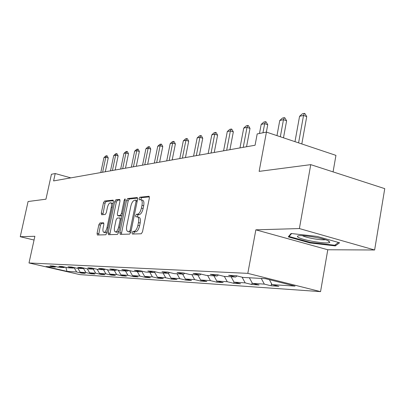 <?xml version="1.0" encoding="UTF-8"?>
<svg xmlns="http://www.w3.org/2000/svg" width="405" height="405" viewBox="0 0 405 405"><rect width="100%" height="100%" fill="white"/><g stroke="black" fill="none" stroke-linecap="round" stroke-linejoin="round"><path stroke-width="0.61" d="M132.055 232.748L132.334 234.029L141.254 233.781L142.489 231.868L149.359 198.035L148.949 196.258L139.892 197.225L139.052 198.566L139.32 199.792L140.727 199.67C142.115 200.08 142.535 201.958 141.983 205.31L141.421 208.084C140.52 211.694 139.229 213.734 137.543 214.204L136.404 214.285L135.564 215.612L135.837 216.862L137.189 216.786C138.601 217.222 139.026 219.14 138.464 222.558L137.897 225.347C136.996 228.972 135.705 230.987 134.025 231.402L132.896 231.437L132.055 232.748M137.548 216.883L138.885 217.242C140.302 217.672 140.727 219.596 140.176 223.008L139.603 225.798C138.702 229.412 137.411 231.427 135.731 231.837L134.592 231.878L133.756 233.189L133.716 233.989M149.404 196.86L141.578 197.696L140.682 199.665M141.112 199.776L142.418 200.136C143.81 200.546 144.231 202.429 143.684 205.775L143.117 208.545C142.221 212.149 140.925 214.189 139.234 214.66L138.095 214.736L137.209 216.791M99.924 222.988L98.866 224.729L97.063 233.315L97.367 235.001L105.796 234.768L106.89 233.002L113.41 201.771L113.091 200.126L104.536 201.042L103.477 202.809L101.311 213.111L101.609 214.751L105.234 214.478L106.307 212.711L107.391 207.537C108.145 204.586 109.158 202.996 110.433 202.768C111.441 203.087 111.724 204.56 111.274 207.183L106.986 227.691C106.242 230.627 105.239 232.197 103.984 232.404C102.956 232.055 102.673 230.541 103.133 227.863L103.847 224.466L103.533 222.79L99.924 222.988L101.518 223.398L100.46 225.134L98.618 234.966M299.386 228.562L255.854 229.832L327.782 249.758L374.625 249.991L299.386 228.562L310.751 164.643L259.134 171.376L266.439 132.106L257.19 133.918L255.069 145.238L53.597 180.919L55.217 173.542L51.43 174.282L45.952 199.194L28.082 201.523L20.25 236.707L34.05 240.028M255.854 229.832L247.809 273.365L28.998 262.972L34.876 236.282L20.25 236.707M119.885 232.586L120.255 234.363L129.656 234.105L130.84 232.237L137.599 199.255L137.224 197.524L127.691 198.546L126.537 200.409L119.885 232.586L121.551 233.012L121.53 234.328M117.399 234.444L108.499 234.692L108.17 232.961L114.701 201.639L115.805 199.827L119.652 199.417L119.986 201.088L117.323 213.911L117.668 215.612L120.27 215.435L121.409 213.602L124.198 200.131L125.039 198.835L125.282 200.019L118.538 232.632L117.399 234.444M310.751 164.643L384.75 188.644L374.625 249.991M247.809 273.365L320.552 291.63L79.906 274.61L28.998 262.972M81.84 272.595L81.724 273.147L85.283 273.385L80.17 272.211L85.941 272.585L91.11 273.775L94.836 274.023L89.632 272.823L95.681 273.213L100.946 274.433L104.86 274.691L99.554 273.466L105.907 273.876L111.274 275.122L115.379 275.395L109.973 274.139L116.65 274.57L122.123 275.845L126.441 276.134L120.928 274.848L127.955 275.304L133.534 276.61L138.085 276.914L132.46 275.592L139.862 276.073L145.557 277.41L150.351 277.729L144.615 276.377L152.427 276.883L158.239 278.255L163.301 278.594L157.444 277.207L165.701 277.744L171.634 279.151L176.985 279.506L171.011 278.083L179.749 278.65L185.804 280.098L191.479 280.473L185.374 279.015L194.638 279.612L200.824 281.1L206.844 281.5L200.607 279.997L210.448 280.635L216.771 282.163L223.165 282.589L216.791 281.045L227.266 281.723L233.731 283.292L240.54 283.748L234.024 282.158L245.192 282.882L251.799 284.502L259.068 284.988L252.406 283.348L264.338 284.118L271.097 285.788L278.873 286.31L272.059 284.619L295.078 286.107L265.356 278.66L243.086 277.43L235.988 275.668L228.592 275.279L235.629 277.02L237.052 275.932M81.724 273.147L76.651 271.983L67.002 271.36L46.008 266.561L55.232 267.067L50.017 265.872L53.349 266.05L58.598 267.254L64.117 267.558L58.806 266.333L62.294 266.52L67.65 267.756L73.437 268.075L68.02 266.819L71.685 267.011L77.147 268.277L83.228 268.611L77.699 267.33L81.552 267.533L87.126 268.829L93.52 269.183L87.88 267.867L91.935 268.08L97.62 269.406L104.353 269.781L98.597 268.429L102.87 268.657L108.672 270.019L115.774 270.408L109.897 269.026L114.412 269.264L120.336 270.661L127.833 271.072L121.834 269.654L126.603 269.907L132.653 271.34L140.586 271.775L134.45 270.322L139.502 270.586L145.684 272.059L154.087 272.519L147.82 271.026L153.171 271.304L159.494 272.818L168.414 273.309L162 271.77L167.69 272.069L174.155 273.628L183.637 274.15L177.076 272.565L183.131 272.884L189.748 274.489L199.842 275.046L193.134 273.41L199.589 273.75L206.363 275.405L217.136 275.997L210.266 274.312L217.171 274.676L224.102 276.382L235.629 277.02M77.892 268.318L80.17 272.211M83.506 268.419L85.941 272.585M64.117 267.558L64.795 267.098M87.308 268.839L89.632 272.823M93.327 269.168L95.681 273.213M73.437 268.075L74.15 267.583M97.129 269.295L99.554 273.466M103.503 269.73L105.907 273.876M83.228 268.611L83.972 268.095M107.416 269.725L109.973 274.139M114.2 270.322L116.65 274.57M93.52 269.183L94.304 268.631M118.23 270.165L120.928 274.848M125.449 270.94L127.955 275.304M104.353 269.781L105.178 269.198M129.61 270.621L132.46 275.592M137.305 271.598L139.862 276.073M115.774 270.408L116.645 269.791M141.598 271.087L144.615 276.377M149.815 272.287L152.427 276.883M127.833 271.072L128.755 270.418M154.583 272.16L157.444 277.207M163.033 273.016L165.701 277.744M140.586 271.775L141.558 271.077M168.318 273.304L171.011 278.083M177.02 273.785L179.749 278.65M154.087 272.519L155.12 271.77M182.62 274.094L185.374 279.015M191.848 274.605L194.638 279.612M168.414 273.309L169.508 272.509M197.787 274.934L200.607 279.997M207.593 275.471L210.448 280.635M183.637 274.15L184.802 273.289M213.911 275.82L216.791 281.045M224.345 276.397L227.266 281.723M199.842 275.046L201.088 274.119M231.073 276.767L234.024 282.158M242.089 277.182L245.192 282.882M217.136 275.997L218.467 274.995M249.384 277.779L252.406 283.348M261.271 278.432L264.338 284.118M269.396 279.673L272.059 284.619M333.072 171.882L335.942 155.373L266.439 132.106M327.782 249.758L320.552 291.63M70.819 177.871L55.217 173.542M65.853 267.341L67.002 271.36M74.09 267.624L76.651 271.983M55.232 267.067L55.875 266.627M271.497 283.576L271.097 285.788M252.112 282.801L251.799 284.502M233.963 282.042L233.731 283.292M216.974 281.09L216.771 282.163M201.017 280.098L200.824 281.1M185.986 279.161L185.804 280.098M171.806 278.275L171.634 279.151M158.401 277.435L158.239 278.255M145.709 276.635L145.557 277.41M133.68 275.881L133.534 276.61M122.264 275.157L122.123 275.845M111.405 274.474L111.274 275.122M101.078 273.815L100.946 274.433M91.231 273.193L91.11 273.775M291.079 233.493L288.249 236.879L310.053 242.944L335.33 245.906L339.587 242.777L317.14 236.419L291.079 233.493M335.548 244.64L335.33 245.906M310.154 242.352L310.053 242.944M137.649 198.111L129.342 198.997L128.188 200.86L121.551 233.012M129.291 231.559L130.121 230.253L136.045 201.376L135.781 200.161L134.556 200.283C132.916 200.794 131.655 202.804 130.785 206.317L126.765 225.869C126.198 229.24 126.608 231.149 127.985 231.594L130.896 231.974M129.352 231.944L128.122 231.599M130.891 231.994L129.808 232.03M120.047 199.989L117.42 200.267L116.316 202.075L109.765 234.657M119.166 215.997L122.006 215.85M114.549 227.266C114.083 230.015 114.397 231.569 115.481 231.928C116.807 231.716 117.85 230.106 118.614 227.083L120.158 219.647L119.758 217.915L117.202 218.087L116.083 219.9L114.549 227.266M116.888 232.288L118.857 231.083M121.49 218.356L119.946 217.966M103.893 223.266L101.518 223.398M105.381 232.753L107.158 231.701M112.914 204.14L112.033 203.199L110.681 202.834M113.466 200.688L106.12 201.472L105.062 203.234L102.84 214.66M301.811 143.947L306.732 116.579L303.532 115.455L299.573 116.291L294.977 141.659M299.573 116.291L302.383 113.795L304.368 113.37L304.899 113.557L306.732 116.579M298.586 142.869L303.532 115.455L304.368 113.37M298.748 237.593C304.489 240.727 329.179 244.453 329.812 242.246L328.693 241.026C323.848 238.196 301.32 234.47 298.034 235.928C297.012 236.282 297.25 236.834 298.748 237.593M302.464 235.669L302.717 235.801C306.403 237.831 321.621 240.464 325.306 239.699M338.479 242.463L334.743 245.238L310.24 242.377L289.104 236.49L291.575 233.548M289.251 235.68L289.104 236.49M283.485 137.811L286.608 120.776L283.47 119.693L279.764 120.477L276.969 135.629M279.764 120.477L282.477 118.063L284.335 117.663L284.857 117.845L286.608 120.776M280.336 136.758L283.47 119.693L284.335 117.663M266.358 132.121L267.735 124.705L264.667 123.667L261.184 124.401L259.489 133.468M261.184 124.401L263.812 122.067L265.553 121.692L266.065 121.864L267.735 124.705M262.966 132.784L264.667 123.667L265.553 121.692M246.549 146.747L250.012 128.4L247.004 127.398L243.729 128.086L239.968 147.911M243.729 128.086L246.27 125.823L247.911 125.474L248.412 125.641L250.012 128.4M243.228 147.334L247.004 127.398L247.911 125.474M229.918 149.693L233.331 131.878L230.384 130.906L227.301 131.559L223.595 150.812M227.301 131.559L229.762 129.362L231.306 129.033L231.797 129.195L233.331 131.878M226.668 150.27L230.384 130.906L231.306 129.033M214.245 152.467L217.601 135.154L214.716 134.217L211.805 134.835L208.16 153.546M211.805 134.835L214.189 132.698L215.647 132.389L216.128 132.546L217.601 135.154M211.056 153.034L214.716 134.217L215.647 132.389M199.442 155.09L202.748 138.247L199.918 137.346L197.169 137.928L193.58 156.127M197.169 137.928L199.483 135.852L200.86 135.559L201.331 135.71L202.748 138.247M196.319 155.641L199.918 137.346L200.86 135.559M185.444 157.57L188.7 141.178L185.925 140.302L183.318 140.854L179.785 158.573M183.318 140.854L185.566 138.834L186.872 138.556L187.333 138.702L188.7 141.178M182.382 158.112L185.925 140.302L186.872 138.556M172.186 159.919L175.385 143.952L172.667 143.102L170.196 143.623L166.718 160.886M170.196 143.623L172.383 141.664L173.618 141.396L174.074 141.537L175.385 143.952M169.179 160.451L172.667 143.102L173.618 141.396M159.605 162.147L162.759 146.585L160.091 145.76L157.742 146.256L154.32 163.083M157.742 146.256L159.869 144.342L161.048 144.094L161.489 144.231L162.759 146.585M156.654 162.668L160.091 145.76L161.048 144.094M147.658 164.263L150.761 149.081L148.144 148.286L145.911 148.756L142.545 165.169M145.911 148.756L147.982 146.894L149.101 146.65L149.536 146.787L150.761 149.081M144.762 164.774L148.144 148.286L149.101 146.65M136.298 166.273L139.35 151.46L136.779 150.685L134.657 151.131L131.341 167.154M134.657 151.131L136.677 149.318L137.74 149.086L138.166 149.217L139.35 151.46M133.453 166.779L136.779 150.685L137.74 149.086M125.474 168.191L128.481 153.723L125.96 152.974L123.935 153.399L120.675 169.042M123.935 153.399L125.904 151.627L126.917 151.409L127.337 151.536L128.481 153.723M122.685 168.682L125.96 152.974L126.917 151.409M115.162 170.019L118.123 155.885L115.643 155.15L113.714 155.56L110.499 170.844M113.714 155.56L115.633 153.829L116.599 153.622L117.01 153.743L118.123 155.885M112.418 170.505L115.643 155.15L116.599 153.622M105.315 171.76L108.231 157.945L105.796 157.231L103.953 157.621L100.789 172.56M103.953 157.621L105.826 155.93L106.748 155.733L107.153 155.849L108.231 157.945M102.622 172.236L105.796 157.231L106.748 155.733M135.731 231.837L134.025 231.402M139.603 225.798L137.897 225.347M140.176 223.008L138.464 222.558M138.095 214.736L136.404 214.285M139.234 214.66L137.543 214.204M143.117 208.545L141.421 208.084M143.684 205.775L141.983 205.31M141.578 197.696L139.892 197.225M149.136 196.329L148.873 196.258M134.592 231.878L132.896 231.437M128.188 200.86L126.537 200.409M129.342 198.997L127.691 198.546M131.195 230.531L130.121 230.253M137.108 201.67L136.045 201.376M137.325 200.602L135.898 200.207M109.795 233.376L108.17 232.961M116.316 202.075L114.701 201.639M117.42 200.267L115.805 199.827M119.353 216.047L117.718 215.617M121.92 215.87L120.27 215.435M122.416 213.87L121.409 213.602M125.201 200.404L124.198 200.131M119.632 227.347L118.614 227.083M121.166 219.91L120.158 219.647M107.948 227.939L106.986 227.691M112.225 207.436L111.274 207.183M102.895 213.531L101.311 213.111M105.062 203.234L103.477 202.809M106.12 201.472L104.536 201.042M98.658 233.72L97.063 233.315M100.46 225.134L98.866 224.729M137.33 200.586L135.857 200.181M129.671 232.03L127.985 231.594M119.303 216.047L117.668 215.612M117.131 232.348L115.481 231.928M121.454 218.351L119.905 217.946M105.599 232.814L103.984 232.404M327.842 240.626L329.812 242.246"/></g></svg>
